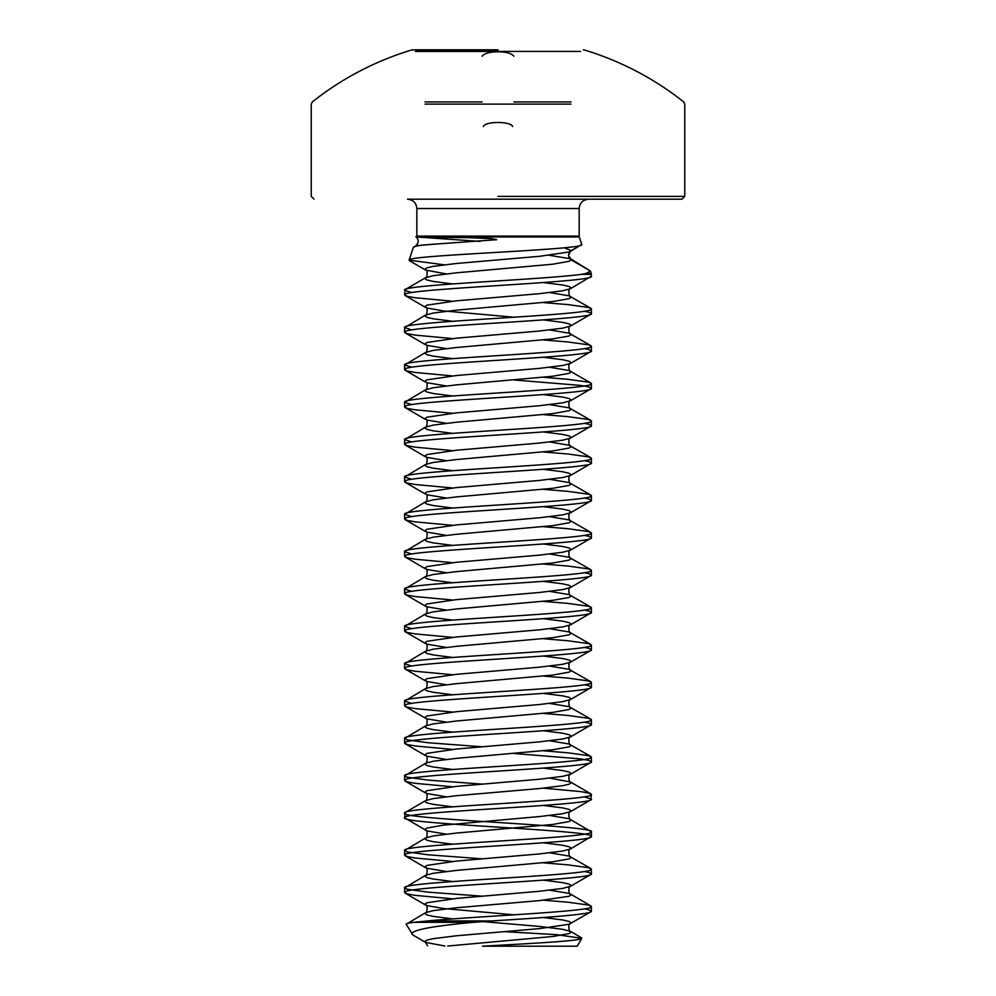 <?xml version="1.0" encoding="UTF-8"?>
<svg xmlns="http://www.w3.org/2000/svg" width="996" height="996" viewBox="0 0 996 996"><rect width="100%" height="100%" fill="white"/><g stroke="black" fill="none" stroke-linecap="round" stroke-linejoin="round"><path stroke-width="1.49" d="M416.838 208.538L416.838 236.102L579.162 236.102L579.162 208.538L416.838 208.538C416.34 202.923 413.228 199.81 407.501 199.2L681.949 199.2L407.501 199.2M416.838 236.102A2.801 2.801 0 0 1 416.702 236.973L480.084 241.406M579.162 236.102A2.801 2.801 0 0 0 579.299 236.973L581.739 244.443L569.027 251.988L539.558 256.308L456.442 263.479L433.223 266.355L426.973 267.8L424.844 269.231L425.553 270.065L446.27 273.9M416.091 246.149L413.328 247.294C414.037 246.037 422.018 244.929 437.269 243.958L496.718 239.687L491.339 238.604L467.871 237.646L416.614 237.247M413.328 247.294L409.119 260.155C404.787 255.063 588.001 249.834 581.739 244.443L570.447 251.39L568.467 255.225L571.156 259.894L590.429 271.024L570.608 258.811L549.282 255.275M581.353 274.348L586.059 273.477L590.429 271.024L591.238 273.477A2.801 2.801 0 0 1 591.375 274.348L581.353 274.348C543.542 279.639 399.122 284.943 404.625 290.247L411.734 292.575M444.129 264.812L409.119 260.155M584.117 273.9L586.706 274.348M482.462 946.2L577.219 946.2L581.764 938.319C582.05 940.871 530.644 943.498 482.462 946.2L573.148 946.2M412.966 935.02L406.144 924.313C405.808 923.641 408.46 922.981 414.099 922.321L427.682 920.927L491.738 920.927L473.523 922.321L414.099 922.321M504.636 931.658L556.876 934.684L581.764 938.319M569.762 251.727L569.339 252.274C568.23 255.735 568.654 257.914 570.608 258.811L571.156 259.894L569.027 261.326L552.755 264.201L456.442 272.817L433.223 275.693L425.553 277.735L405.185 289.587L404.625 294.903C398.848 288.678 597.152 282.453 591.375 276.228L570.447 288.74L562.777 290.782L539.558 293.658L456.442 300.829L426.973 305.15L424.844 306.581L426.973 308.013L443.245 310.889L514.011 317.226M591.375 276.228L591.375 274.348M584.266 908.85L588.661 909.746L591.375 911.178L590.815 911.838L569.027 924.288L539.558 928.608L456.442 935.779L433.223 938.655L426.973 940.1L424.844 941.531L425.553 942.365L444.913 946.038M543.43 900.197L567.894 902.202L588.661 905.078L591.375 906.522L591.375 911.178C592.857 914.428 543.741 917.677 491.738 920.927M591.375 906.522C595.969 911.315 478.79 916.121 427.682 920.927M584.266 871.5L588.661 872.396L591.375 873.828L590.815 874.488L570.447 886.34L562.777 888.382L539.558 891.258L456.442 898.429L426.973 902.75L424.844 904.181L426.973 905.613L443.245 908.489L514.011 914.826M543.43 862.847L567.894 864.852L588.661 867.728L591.375 869.172L591.375 873.828C597.152 880.053 398.848 886.278 404.625 892.503L404.625 887.847L407.339 889.279L428.106 892.155L481.989 896.151M591.375 869.172C597.152 875.397 398.848 881.622 404.625 887.847L425.553 875.335L424.844 876.169L426.973 877.601L433.223 879.045L452.57 881.522M584.266 796.8L591.375 799.128C597.152 805.353 398.848 811.578 404.625 817.803C398.848 824.028 597.152 830.253 591.375 836.478L570.447 848.99L562.777 851.032L539.558 853.908L456.442 861.079L426.973 865.4L424.844 866.831L426.973 868.263L446.27 871.5M543.43 805.453L562.777 807.93L569.027 809.375L571.156 810.806L570.447 811.64L590.815 799.788L591.375 794.472C597.152 800.697 398.848 806.922 404.625 813.147C398.848 819.372 597.152 825.597 591.375 831.822L591.375 836.478C597.152 842.703 398.848 848.928 404.625 855.153L404.625 850.497L407.339 851.929L428.106 854.805L481.989 858.801M549.73 815.475L569.027 818.712L591.375 831.822C597.152 838.047 398.848 844.272 404.625 850.497L425.553 837.985L424.844 838.819L426.973 840.25L433.223 841.695L452.57 844.172M549.73 778.125L570.447 781.96L571.156 782.794L569.027 784.226L562.777 785.67L539.558 788.546L456.442 795.717L433.223 798.593L425.553 800.635L405.185 812.487L404.625 817.803L426.973 830.913L446.27 834.15M514.011 753.474L580.68 758.915L588.661 760.346L591.375 761.778L590.815 762.438L570.447 774.29L562.777 776.332L539.558 779.208L456.442 786.379L426.973 790.7L424.844 792.131L426.973 793.563L446.27 796.8M543.43 750.797L567.894 752.802L588.661 755.678L591.375 757.122L591.375 761.778C597.152 768.003 398.848 774.228 404.625 780.453L404.625 775.797L407.339 777.229L428.106 780.105L481.989 784.101M591.375 757.122C597.152 763.347 398.848 769.572 404.625 775.797L425.553 763.285L424.844 764.119L426.973 765.551L433.223 766.995L452.57 769.472M584.266 722.1L588.661 722.996L591.375 724.428L590.815 725.088L570.447 736.94L562.777 738.982L539.558 741.858L456.442 749.029L426.973 753.35L424.844 754.781L426.973 756.213L446.27 759.45M543.43 713.447L567.894 715.452L588.661 718.328L591.375 719.772L591.375 724.428C597.152 730.653 398.848 736.878 404.625 743.103L404.625 738.447L407.339 739.879L428.106 742.755L481.989 746.751M591.375 719.772C597.152 725.997 398.848 732.222 404.625 738.447L425.553 725.935L424.844 726.769L426.973 728.201L433.223 729.645L452.57 732.122M584.266 684.75L588.661 685.646L591.375 687.078L590.815 687.738L570.447 699.59L562.777 701.632L539.558 704.508L456.442 711.679L426.973 716L424.844 717.431L426.973 718.863L446.27 722.1M543.43 676.097L567.894 678.102L588.661 680.978L591.375 682.422L591.375 687.078C597.152 693.303 398.848 699.528 404.625 705.753L404.625 701.097L411.734 703.425M591.375 682.422C597.152 688.647 398.848 694.872 404.625 701.097L425.553 688.585L424.844 689.419L426.973 690.851L433.223 692.295L452.57 694.772M584.266 647.4L588.661 648.296L591.375 649.728L590.815 650.388L570.447 662.24L562.777 664.282L539.558 667.158L456.442 674.329L426.973 678.65L424.844 680.081L426.973 681.513L446.27 684.75M543.43 638.747L567.894 640.752L588.661 643.628L591.375 645.072L591.375 649.728C597.152 655.953 398.848 662.178 404.625 668.403L404.625 663.747L411.734 666.075M591.375 645.072C597.152 651.297 398.848 657.522 404.625 663.747L425.553 651.235L424.844 652.069L426.973 653.5L433.223 654.945L452.57 657.422M584.266 610.05L588.661 610.946L591.375 612.378L590.815 613.038L570.447 624.89L562.777 626.932L539.558 629.808L456.442 636.979L426.973 641.3L424.844 642.731L426.973 644.163L446.27 647.4M543.43 601.397L567.894 603.402L588.661 606.278L591.375 607.722L591.375 612.378C597.152 618.603 398.848 624.828 404.625 631.053L404.625 626.397L411.734 628.725M591.375 607.722C597.152 613.947 398.848 620.172 404.625 626.397L425.553 613.885L424.844 614.719L426.973 616.151L433.223 617.595L452.57 620.072M584.266 572.7L588.661 573.596L591.375 575.028L590.815 575.688L570.447 587.54L562.777 589.582L539.558 592.458L456.442 599.629L426.973 603.95L424.844 605.381L426.973 606.813L446.27 610.05M543.43 564.047L567.894 566.052L588.661 568.928L591.375 570.372L591.375 575.028C597.152 581.253 398.848 587.478 404.625 593.703L404.625 589.047L411.734 591.375M591.375 570.372C597.152 576.597 398.848 582.822 404.625 589.047L425.553 576.535L424.844 577.369L426.973 578.801L433.223 580.245L452.57 582.722M584.266 535.35L588.661 536.246L591.375 537.678L590.815 538.338L570.447 550.19L562.777 552.232L539.558 555.108L456.442 562.279L426.973 566.6L424.844 568.031L426.973 569.463L446.27 572.7M543.43 526.697L567.894 528.702L588.661 531.578L591.375 533.022L591.375 537.678C597.152 543.903 398.848 550.128 404.625 556.353L404.625 551.697L411.734 554.025M591.375 533.022C597.152 539.247 398.848 545.472 404.625 551.697L425.553 539.185L424.844 540.019L426.973 541.451L433.223 542.895L452.57 545.372M584.266 498L588.661 498.896L591.375 500.328L590.815 500.988L570.447 512.84L562.777 514.882L539.558 517.758L456.442 524.929L426.973 529.25L424.844 530.681L426.973 532.113L446.27 535.35M543.43 489.347L567.894 491.352L588.661 494.228L591.375 495.672L591.375 500.328C597.152 506.553 398.848 512.778 404.625 519.003L404.625 514.347L411.734 516.675M591.375 495.672C597.152 501.897 398.848 508.122 404.625 514.347L425.553 501.835L424.844 502.669L426.973 504.101L433.223 505.545L452.57 508.022M584.266 460.65L588.661 461.546L591.375 462.978L590.815 463.638L570.447 475.49L562.777 477.532L539.558 480.408L456.442 487.579L426.973 491.9L424.844 493.331L426.973 494.763L446.27 498M543.43 451.997L567.894 454.002L588.661 456.878L591.375 458.322L591.375 462.978C597.152 469.203 398.848 475.428 404.625 481.653L404.625 476.997L411.734 479.325M591.375 458.322C597.152 464.547 398.848 470.772 404.625 476.997L425.553 464.485L424.844 465.319L426.973 466.75L433.223 468.195L452.57 470.672M584.266 423.3L588.661 424.196L591.375 425.628L590.815 426.288L570.447 438.14L562.777 440.182L539.558 443.058L456.442 450.229L426.973 454.55L424.844 455.981L426.973 457.413L446.27 460.65M543.43 414.647L567.894 416.652L588.661 419.528L591.375 420.972L591.375 425.628C597.152 431.853 398.848 438.078 404.625 444.303L404.625 439.647L411.734 441.975M591.375 420.972C597.152 427.197 398.848 433.422 404.625 439.647L425.553 427.135L424.844 427.969L426.973 429.401L433.223 430.845L452.57 433.322M514.011 379.974L580.68 385.415L588.661 386.846L591.375 388.278L590.815 388.938L570.447 400.79L562.777 402.832L539.558 405.708L456.442 412.879L426.973 417.2L424.844 418.631L426.973 420.063L446.27 423.3M543.43 377.297L567.894 379.302L588.661 382.178L591.375 383.622L591.375 388.278C597.152 394.503 398.848 400.728 404.625 406.953L404.625 402.297L411.734 404.625M591.375 383.622C597.152 389.847 398.848 396.072 404.625 402.297L425.553 389.785L424.844 390.619L426.973 392.05L433.223 393.495L452.57 395.972M584.266 348.6L588.661 349.496L591.375 350.928L590.815 351.588L570.447 363.44L562.777 365.482L539.558 368.358L456.442 375.529L426.973 379.85L424.844 381.281L426.973 382.713L446.27 385.95M543.43 339.947L567.894 341.952L588.661 344.828L591.375 346.272L591.375 350.928C597.152 357.153 398.848 363.378 404.625 369.603L404.625 364.947L411.734 367.275M591.375 346.272C597.152 352.497 398.848 358.722 404.625 364.947L425.553 352.435L424.844 353.269L426.973 354.7L433.223 356.145L452.57 358.622M584.266 311.25L588.661 312.146L591.375 313.578L590.815 314.238L570.447 326.09L562.777 328.132L539.558 331.008L456.442 338.179L426.973 342.5L424.844 343.931L426.973 345.363L446.27 348.6M543.43 302.597L567.894 304.602L588.661 307.478L591.375 308.922L591.375 313.578C597.152 319.803 398.848 326.028 404.625 332.253L404.625 327.597L411.734 329.925M591.375 308.922C597.152 315.147 398.848 321.372 404.625 327.597L425.553 315.085L424.844 315.919L426.973 317.351L433.223 318.795L452.57 321.272M404.625 892.503L407.339 893.947L415.32 895.379L452.57 898.828M404.625 855.153L407.339 856.597L415.32 858.029L452.57 861.478M404.625 780.453L407.339 781.897L415.32 783.329L452.57 786.778M543.43 788.147L580.68 791.596L588.661 793.028L591.375 794.472M404.625 743.103L407.339 744.547L415.32 745.979L452.57 749.428M404.625 705.753L407.339 707.197L415.32 708.629L452.57 712.078M404.625 668.403L407.339 669.847L415.32 671.279L452.57 674.728M404.625 631.053L407.339 632.497L415.32 633.929L452.57 637.378M404.625 593.703L407.339 595.147L415.32 596.579L452.57 600.028M404.625 556.353L407.339 557.797L415.32 559.229L452.57 562.678M404.625 519.003L407.339 520.447L415.32 521.879L452.57 525.328M404.625 481.653L407.339 483.097L415.32 484.529L452.57 487.978M404.625 444.303L407.339 445.747L415.32 447.179L452.57 450.628M404.625 406.953L407.339 408.397L415.32 409.829L452.57 413.278M404.625 369.603L407.339 371.047L415.32 372.479L452.57 375.928M404.625 332.253L407.339 333.697L415.32 335.129L452.57 338.578M404.625 294.903L407.339 296.347L415.32 297.779L452.57 301.228M570.945 101.928L513.899 101.928M498 49.925L411.821 49.925L498 49.925M482.101 101.928L425.055 101.928M498 49.8L415.481 49.8M482.101 56.237C484.305 53.423 489.596 51.929 498 51.767C506.404 51.929 511.695 53.423 513.899 56.237M415.481 51.431L580.519 51.431M483.346 126.529C485.6 121.126 510.425 121.126 512.654 126.529M579.162 208.538C579.66 202.923 582.772 199.81 588.499 199.2L498 199.2M411.722 933.949C412.07 929.94 432.675 926.056 473.523 922.321M549.73 890.175L569.027 893.412L571.156 894.844L569.027 896.276L539.558 900.596L456.442 907.767L433.223 910.643L425.553 912.685L406.144 924.313M569.339 252.274L568.467 255.225M579.299 236.973L416.702 236.973M498 196.399L684.75 196.399L498 196.399M570.945 104.119L425.055 104.119M543.43 282.553L562.777 285.03L569.027 286.475L571.156 287.906L570.447 288.74C567.795 287.732 568.977 297.978 570.447 296.41L571.156 297.244L569.027 298.676L552.755 301.551L456.442 310.167L433.223 313.043L425.553 315.085C427.023 316.653 428.205 306.407 425.553 307.415L405.185 295.563M543.43 319.903L562.777 322.38L569.027 323.825L571.156 325.256L570.447 326.09C567.795 325.082 568.977 335.328 570.447 333.76L571.156 334.594L569.027 336.026L552.755 338.901L456.442 347.517L433.223 350.393L425.553 352.435C427.023 354.003 428.205 343.757 425.553 344.765L405.185 332.913M543.43 357.253L562.777 359.73L569.027 361.175L571.156 362.606L570.447 363.44C567.795 362.432 568.977 372.678 570.447 371.11L571.156 371.944L569.027 373.375L552.755 376.251L456.442 384.867L433.223 387.743L425.553 389.785C427.023 391.353 428.205 381.107 425.553 382.115L405.185 370.263M543.43 394.603L562.777 397.08L569.027 398.525L571.156 399.956L570.447 400.79C567.795 399.782 568.977 410.028 570.447 408.46L571.156 409.294L569.027 410.726L552.755 413.601L456.442 422.217L433.223 425.093L425.553 427.135C427.023 428.703 428.205 418.457 425.553 419.465L405.185 407.613M543.43 431.953L562.777 434.43L569.027 435.875L571.156 437.306L570.447 438.14C567.795 437.132 568.977 447.378 570.447 445.81L571.156 446.644L569.027 448.076L552.755 450.951L456.442 459.567L433.223 462.443L425.553 464.485C427.023 466.053 428.205 455.807 425.553 456.815L405.185 444.963M543.43 469.303L562.777 471.78L569.027 473.225L571.156 474.656L570.447 475.49C567.795 474.482 568.977 484.728 570.447 483.16L571.156 483.994L569.027 485.425L552.755 488.301L456.442 496.917L433.223 499.793L425.553 501.835C427.023 503.403 428.205 493.157 425.553 494.165L405.185 482.313M543.43 506.653L562.777 509.13L569.027 510.575L571.156 512.006L570.447 512.84C567.795 511.832 568.977 522.078 570.447 520.51L571.156 521.344L569.027 522.775L552.755 525.651L456.442 534.267L433.223 537.143L425.553 539.185C427.023 540.753 428.205 530.507 425.553 531.515L405.185 519.663M543.43 544.003L562.777 546.48L569.027 547.925L571.156 549.356L570.447 550.19C567.795 549.182 568.977 559.428 570.447 557.86L571.156 558.694L569.027 560.125L552.755 563.001L456.442 571.617L433.223 574.493L425.553 576.535C427.023 578.103 428.205 567.857 425.553 568.865L405.185 557.013M543.43 581.353L562.777 583.83L569.027 585.275L571.156 586.706L570.447 587.54C567.795 586.532 568.977 596.778 570.447 595.21L571.156 596.044L569.027 597.476L552.755 600.351L456.442 608.967L433.223 611.843L425.553 613.885C427.023 615.453 428.205 605.207 425.553 606.215L405.185 594.363M543.43 618.703L562.777 621.18L569.027 622.625L571.156 624.056L570.447 624.89C567.795 623.882 568.977 634.128 570.447 632.56L571.156 633.394L569.027 634.826L552.755 637.701L456.442 646.317L433.223 649.193L425.553 651.235C427.023 652.803 428.205 642.557 425.553 643.565L405.185 631.713M543.43 656.053L562.777 658.53L569.027 659.975L571.156 661.406L570.447 662.24C567.795 661.232 568.977 671.478 570.447 669.91L571.156 670.744L569.027 672.176L552.755 675.051L456.442 683.667L433.223 686.543L425.553 688.585C427.023 690.153 428.205 679.907 425.553 680.915L405.185 669.063M543.43 693.403L562.777 695.88L569.027 697.325L571.156 698.756L570.447 699.59C567.795 698.582 568.977 708.828 570.447 707.26L571.156 708.094L569.027 709.526L552.755 712.401L456.442 721.017L433.223 723.893L425.553 725.935C427.023 727.503 428.205 717.257 425.553 718.265L405.185 706.413M543.43 730.753L562.777 733.23L569.027 734.675L571.156 736.106L570.447 736.94C567.795 735.932 568.977 746.178 570.447 744.61L571.156 745.444L569.027 746.875L552.755 749.751L456.442 758.367L433.223 761.243L425.553 763.285C427.023 764.853 428.205 754.607 425.553 755.615L405.185 743.763M543.43 768.103L562.777 770.58L569.027 772.025L571.156 773.456L570.447 774.29C567.795 773.282 568.977 783.528 570.447 781.96L590.815 793.812M570.447 811.64L562.777 813.682L539.558 816.558L443.245 825.174L426.973 828.05L424.844 829.481L425.553 830.315C428.205 829.307 427.023 839.553 425.553 837.985L433.223 835.943L456.442 833.067L552.755 824.451L569.027 821.576L571.156 820.144L570.447 819.31C568.977 820.878 567.795 810.632 570.447 811.64M543.43 842.803L562.777 845.28L569.027 846.725L571.156 848.156L570.447 848.99C567.795 847.982 568.977 858.228 570.447 856.66L571.156 857.494L569.027 858.926L552.755 861.801L456.442 870.417L433.223 873.293L425.553 875.335C427.023 876.903 428.205 866.657 425.553 867.665L405.185 855.813M543.43 880.153L562.777 882.63L569.027 884.075L571.156 885.506L570.447 886.34C567.795 885.332 568.977 895.578 570.447 894.01L590.815 905.862M543.43 917.503L562.777 919.98L569.027 921.425L571.156 922.856L570.447 923.69C567.795 922.682 568.977 932.928 570.447 931.36L571.156 932.194L569.027 933.626L552.755 936.501L447.677 946.038M409.53 260.74L425.553 270.065C428.205 269.057 427.023 279.303 425.553 277.735L424.844 278.569L426.973 280.001L433.223 281.445L452.57 283.922M549.73 292.575L569.027 295.812L590.815 308.262M549.73 329.925L569.027 333.162L590.815 345.612M549.73 367.275L569.027 370.512L590.815 382.962M549.73 404.625L569.027 407.862L590.815 420.312M549.73 441.975L569.027 445.212L590.815 457.662M549.73 479.325L569.027 482.562L590.815 495.012M549.73 516.675L569.027 519.912L590.815 532.362M549.73 554.025L569.027 557.262L590.815 569.712M549.73 591.375L569.027 594.612L590.815 607.062M549.73 628.725L569.027 631.962L590.815 644.412M549.73 666.075L569.027 669.312L590.815 681.762M549.73 703.425L569.027 706.662L590.815 719.112M549.73 740.775L569.027 744.012L590.815 756.462M405.185 781.113L425.553 792.965C428.205 791.957 427.023 802.203 425.553 800.635L424.844 801.469L426.973 802.901L433.223 804.345L452.57 806.822M549.73 852.825L569.027 856.062L590.815 868.512M405.185 893.163L425.553 905.015C428.205 904.007 427.023 914.253 425.553 912.685L424.844 913.519L426.973 914.951L433.223 916.395L452.57 918.872M482.251 921.561L539.558 926.442L562.777 929.318L570.447 931.36L581.452 937.771M586.059 273.477L591.238 273.477M415.842 236.699C418.955 239.638 418.955 242.626 415.818 245.676L437.269 243.958M571.156 250.556L564.421 247.805M583.382 49.8L584.179 49.925A298.8 298.8 0 0 1 683.692 101.928L684.75 104.119L684.75 196.399L681.949 199.2M412.618 49.8L411.821 49.925A298.8 298.8 0 0 0 312.308 101.928L311.25 104.119L311.25 196.399L314.051 199.2M427.521 945.839L425.553 942.365L412.954 935.032"/></g></svg>
